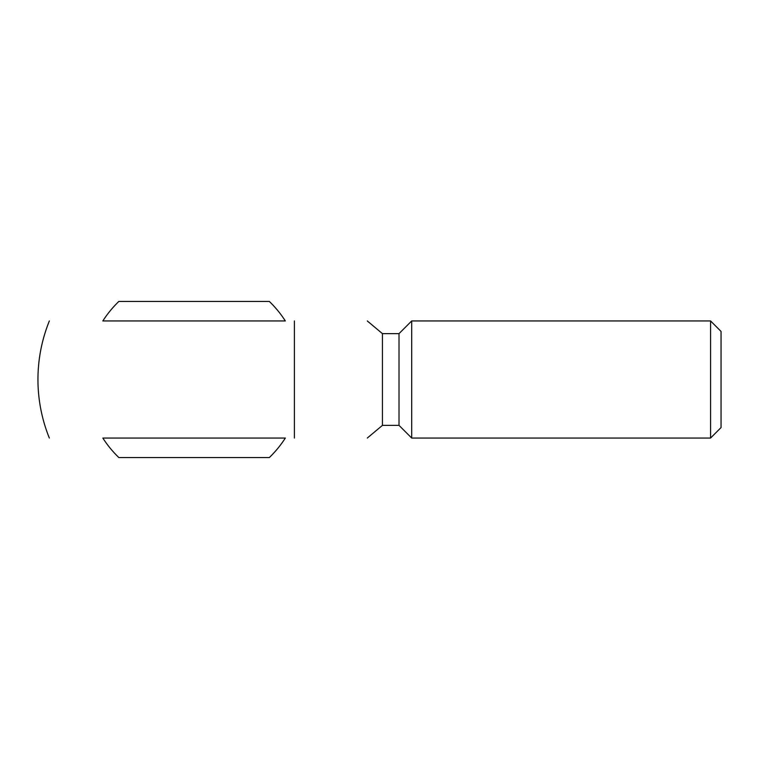 <?xml version="1.0" encoding="UTF-8"?>
<svg xmlns="http://www.w3.org/2000/svg" width="759" height="759" viewBox="0 0 759 759"><rect width="100%" height="100%" fill="white"/><g stroke="black" fill="none" stroke-linecap="round" stroke-linejoin="round"><path stroke-width="1.14" d="M382.432 425.363L399.016 425.363L399.016 333.637L382.432 333.637L382.432 425.363L367.29 438.047M285.337 438.047L102.835 438.047A108.414 108.414 0 0 0 118.859 457.573L269.322 457.573A108.414 108.414 0 0 0 285.337 438.047L102.835 438.047M102.835 320.953L285.337 320.953A108.414 108.414 0 0 0 269.322 301.427L118.859 301.427A108.414 108.414 0 0 0 102.835 320.953L285.337 320.953M399.016 333.637L411.701 320.953L411.701 438.047L399.016 425.363M710.576 438.047L721.05 427.573L721.05 331.427L710.576 320.953L710.576 438.047L411.701 438.047M49.344 438.047A156.136 156.136 0 0 1 37.95 379.5C37.988 359.254 41.783 339.738 49.344 320.953M294.388 320.953L294.388 438.047M382.432 333.637L367.29 320.953M710.576 320.953L411.701 320.953"/></g></svg>
